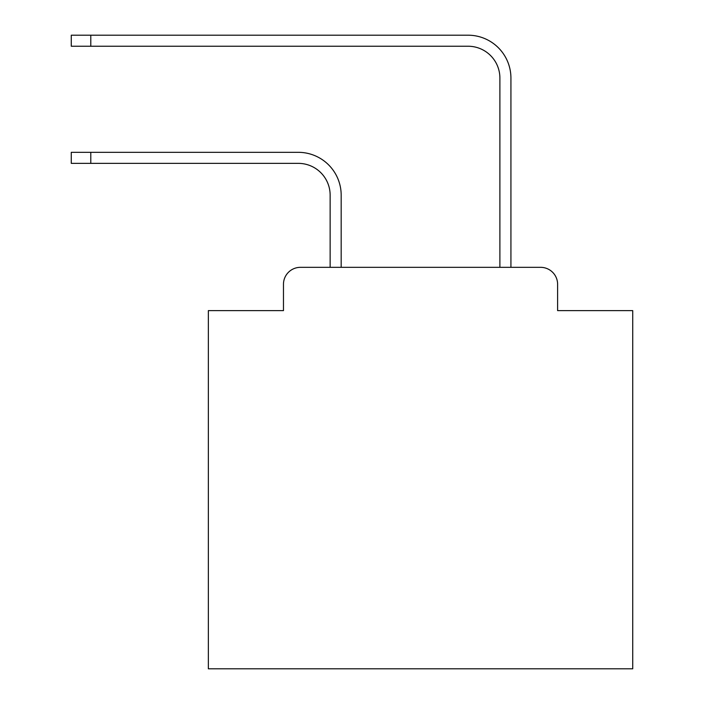 <?xml version="1.0" encoding="UTF-8"?>
<svg xmlns="http://www.w3.org/2000/svg" width="704" height="704" viewBox="0 0 704 704"><rect width="100%" height="100%" fill="white"/><g stroke="black" fill="none" stroke-linecap="round" stroke-linejoin="round"><path stroke-width="1.06" d="M283.466 284.31L283.466 310.622L283.466 284.31A16.975 16.975 0 0 1 300.441 267.335L330.141 267.335L330.141 195.193A31.83 31.83 0 0 0 298.32 163.363A31.83 31.83 0 0 1 330.141 195.193A31.83 31.83 0 0 0 298.32 163.363A31.83 31.83 0 0 1 330.141 195.193A31.83 31.83 0 0 0 298.32 163.363A31.83 31.83 0 0 1 330.141 195.193A31.83 31.83 0 0 0 298.32 163.363A31.83 31.83 0 0 1 330.141 195.193A31.83 31.83 0 0 0 298.32 163.363A31.83 31.83 0 0 1 330.141 195.193A31.83 31.83 0 0 0 298.32 163.363A31.83 31.83 0 0 1 330.141 195.193A31.83 31.83 0 0 0 298.32 163.363A31.83 31.83 0 0 1 330.141 195.193A31.83 31.83 0 0 0 298.32 163.363A31.83 31.83 0 0 1 330.141 195.193A31.83 31.83 0 0 0 298.32 163.363A31.83 31.83 0 0 1 330.141 195.193A31.83 31.83 0 0 0 298.32 163.363A31.83 31.83 0 0 1 330.141 195.193A31.83 31.83 0 0 0 298.32 163.363A31.83 31.83 0 0 1 330.141 195.193A31.83 31.83 0 0 0 298.32 163.363A31.83 31.83 0 0 1 330.141 195.193A31.83 31.83 0 0 0 298.32 163.363A31.83 31.83 0 0 1 330.141 195.193A31.83 31.83 0 0 0 298.32 163.363A31.83 31.83 0 0 1 330.141 195.193A31.83 31.83 0 0 0 298.32 163.363A31.83 31.83 0 0 1 330.141 195.193A31.83 31.83 0 0 0 298.32 163.363A31.83 31.83 0 0 1 330.141 195.193M557.612 310.622L557.612 284.31L557.612 310.622L632.729 310.622L632.729 668.8L208.349 668.8L208.349 310.622L283.466 310.622M557.612 284.31A16.975 16.975 0 0 0 540.637 267.335L300.441 267.335M341.176 267.335L341.176 195.193L341.176 267.335L341.176 195.193L341.176 267.335L341.176 195.193L341.176 267.335L341.176 195.193L341.176 267.335L341.176 195.193L341.176 267.335L341.176 195.193L341.176 267.335L341.176 195.193L341.176 267.335L341.176 195.193L341.176 267.335L341.176 195.193L341.176 267.335L341.176 195.193L341.176 267.335L341.176 195.193L341.176 267.335L341.176 195.193L341.176 267.335L341.176 195.193L341.176 267.335L341.176 195.193L341.176 267.335L341.176 195.193L341.176 267.335L341.176 195.193L341.176 267.335L499.893 267.335L499.893 78.065A31.83 31.83 0 0 0 468.072 46.235A31.83 31.83 0 0 1 499.893 78.065A31.83 31.83 0 0 0 468.072 46.235A31.83 31.83 0 0 1 499.893 78.065A31.83 31.83 0 0 0 468.072 46.235A31.83 31.83 0 0 1 499.893 78.065A31.83 31.83 0 0 0 468.072 46.235A31.83 31.83 0 0 1 499.893 78.065A31.83 31.83 0 0 0 468.072 46.235A31.83 31.83 0 0 1 499.893 78.065A31.83 31.83 0 0 0 468.072 46.235A31.83 31.83 0 0 1 499.893 78.065A31.83 31.83 0 0 0 468.072 46.235A31.83 31.83 0 0 1 499.893 78.065A31.83 31.83 0 0 0 468.072 46.235A31.83 31.83 0 0 1 499.893 78.065A31.83 31.83 0 0 0 468.072 46.235A31.83 31.83 0 0 1 499.893 78.065A31.83 31.83 0 0 0 468.072 46.235A31.83 31.83 0 0 1 499.893 78.065A31.83 31.83 0 0 0 468.072 46.235A31.83 31.83 0 0 1 499.893 78.065A31.83 31.83 0 0 0 468.072 46.235A31.83 31.83 0 0 1 499.893 78.065A31.83 31.83 0 0 0 468.072 46.235A31.83 31.83 0 0 1 499.893 78.065A31.83 31.83 0 0 0 468.072 46.235A31.83 31.83 0 0 1 499.893 78.065A31.83 31.83 0 0 0 468.072 46.235A31.83 31.83 0 0 1 499.893 78.065A31.83 31.83 0 0 0 468.072 46.235A31.83 31.83 0 0 1 499.893 78.065M510.928 267.335L510.928 78.065L510.928 267.335L510.928 78.065L510.928 267.335L510.928 78.065L510.928 267.335L510.928 78.065L510.928 267.335L510.928 78.065L510.928 267.335L510.928 78.065L510.928 267.335L510.928 78.065L510.928 267.335L510.928 78.065L510.928 267.335L510.928 78.065L510.928 267.335L510.928 78.065L510.928 267.335L510.928 78.065L510.928 267.335L510.928 78.065L510.928 267.335L510.928 78.065L510.928 267.335L510.928 78.065L510.928 267.335L510.928 78.065L510.928 267.335L510.928 78.065L510.928 267.335L540.637 267.335M71.271 152.328L90.79 152.328L90.79 163.363L71.271 163.363L71.271 152.328M90.79 163.363L298.32 163.363M341.176 195.193A42.865 42.865 0 0 0 298.32 152.328L90.79 152.328M71.271 35.2L90.79 35.2L90.79 46.235L71.271 46.235L71.271 35.2M510.928 78.065A42.865 42.865 0 0 0 468.072 35.2L90.79 35.2M90.79 46.235L468.072 46.235"/></g></svg>
